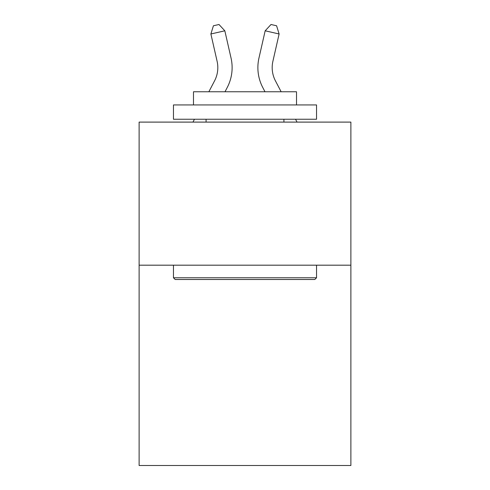 <?xml version="1.0" encoding="UTF-8"?>
<svg xmlns="http://www.w3.org/2000/svg" width="490" height="490" viewBox="0 0 490 490"><rect width="100%" height="100%" fill="white"/><g stroke="black" fill="none" stroke-linecap="round" stroke-linejoin="round"><path stroke-width="0.73" d="M350.883 265.182L350.883 465.5L139.117 465.5L139.117 122.102L350.883 122.102L350.883 265.182L139.117 265.182M208.85 91.771L214.547 80.893A28.616 28.616 0 0 0 217.101 61.256L210.884 33.982L224.83 30.803L231.047 58.077A42.924 42.924 0 0 1 227.219 87.532L225.002 91.771M281.15 91.771L275.454 80.893A28.616 28.616 0 0 1 272.899 61.256L279.116 33.982L265.17 30.803L258.953 58.077A42.924 42.924 0 0 0 262.781 87.532L264.998 91.771M175.175 279.49L173.46 277.775L316.54 277.775L314.825 279.49L175.175 279.49M316.54 104.934L316.54 119.242L173.46 119.242L173.46 104.934L316.54 104.934M193.489 104.934L193.489 91.771L296.511 91.771L296.511 104.934M316.54 265.182L316.54 277.775M173.46 265.182L173.46 277.775M283.918 119.242L283.918 122.102M206.082 119.242L206.082 122.102M275.454 80.893A28.616 28.616 0 0 1 272.899 61.256A28.616 28.616 0 0 0 275.454 80.893A28.616 28.616 0 0 1 272.899 61.256A28.616 28.616 0 0 0 275.454 80.893A28.616 28.616 0 0 1 272.899 61.256A28.616 28.616 0 0 0 275.454 80.893A28.616 28.616 0 0 1 272.899 61.256A28.616 28.616 0 0 0 275.454 80.893A28.616 28.616 0 0 1 272.899 61.256A28.616 28.616 0 0 0 275.454 80.893A28.616 28.616 0 0 1 272.899 61.256A28.616 28.616 0 0 0 275.454 80.893A28.616 28.616 0 0 1 272.899 61.256A28.616 28.616 0 0 0 275.454 80.893A28.616 28.616 0 0 1 272.899 61.256A28.616 28.616 0 0 0 275.454 80.893A28.616 28.616 0 0 1 272.899 61.256A28.616 28.616 0 0 0 275.454 80.893A28.616 28.616 0 0 1 272.899 61.256A28.616 28.616 0 0 0 275.454 80.893A28.616 28.616 0 0 1 272.899 61.256A28.616 28.616 0 0 0 275.454 80.893A28.616 28.616 0 0 1 272.899 61.256A28.616 28.616 0 0 0 275.454 80.893A28.616 28.616 0 0 1 272.899 61.256A28.616 28.616 0 0 0 275.454 80.893A28.616 28.616 0 0 1 272.899 61.256A28.616 28.616 0 0 0 275.454 80.893A28.616 28.616 0 0 1 272.899 61.256A28.616 28.616 0 0 0 275.454 80.893A28.616 28.616 0 0 1 272.899 61.256A28.616 28.616 0 0 0 275.454 80.893A28.616 28.616 0 0 1 272.899 61.256A28.616 28.616 0 0 0 275.454 80.893A28.616 28.616 0 0 1 272.899 61.256A28.616 28.616 0 0 0 275.454 80.893A28.616 28.616 0 0 1 272.899 61.256A28.616 28.616 0 0 0 275.454 80.893A28.616 28.616 0 0 1 272.899 61.256A28.616 28.616 0 0 0 275.454 80.893M265.17 30.803L258.953 58.077L265.17 30.803L258.953 58.077L265.17 30.803L258.953 58.077L265.17 30.803L258.953 58.077L265.17 30.803L258.953 58.077L265.17 30.803L258.953 58.077L265.17 30.803L258.953 58.077L265.17 30.803L258.953 58.077L265.17 30.803L258.953 58.077L265.17 30.803L258.953 58.077L265.17 30.803L258.953 58.077L265.17 30.803L258.953 58.077L265.17 30.803L258.953 58.077L265.17 30.803L258.953 58.077L265.17 30.803L258.953 58.077L265.17 30.803L258.953 58.077L265.17 30.803L258.953 58.077L265.17 30.803L258.953 58.077L265.17 30.803L258.953 58.077L265.17 30.803L258.953 58.077L265.17 30.803L271.007 24.5L276.587 25.774L279.116 33.982M214.547 80.893A28.616 28.616 0 0 0 217.101 61.256A28.616 28.616 0 0 1 214.547 80.893A28.616 28.616 0 0 0 217.101 61.256A28.616 28.616 0 0 1 214.547 80.893A28.616 28.616 0 0 0 217.101 61.256A28.616 28.616 0 0 1 214.547 80.893A28.616 28.616 0 0 0 217.101 61.256A28.616 28.616 0 0 1 214.547 80.893M210.884 33.982L213.413 25.774L218.993 24.5L224.83 30.803M192.962 122.102L194.463 119.242M297.038 122.102L295.537 119.242"/></g></svg>
